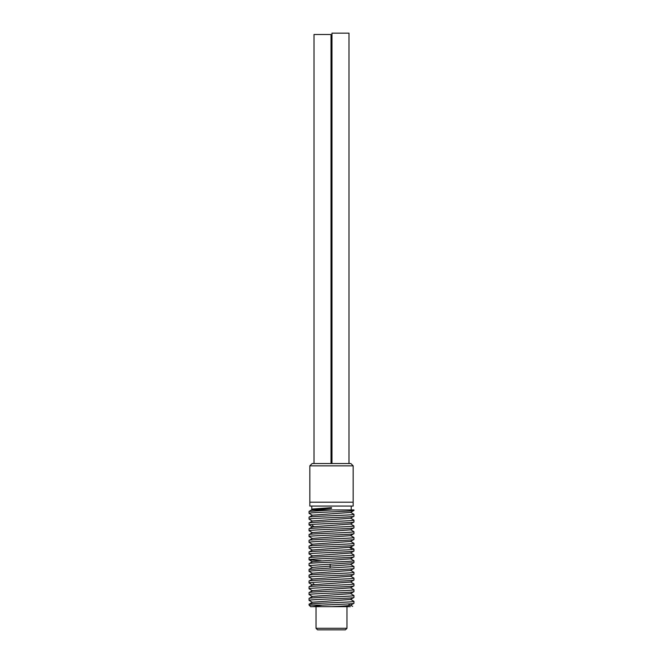 <?xml version="1.0" encoding="UTF-8"?>
<svg xmlns="http://www.w3.org/2000/svg" width="663" height="663" viewBox="0 0 663 663"><rect width="100%" height="100%" fill="white"/><g stroke="black" fill="none" stroke-linecap="round" stroke-linejoin="round"><path stroke-width="0.99" d="M331.036 463.528L331.036 34.493L314.013 34.493L314.013 463.528M353.164 465.849L309.836 465.849L309.836 502.206L353.164 502.206L309.836 502.206L309.836 506.076L353.164 506.076L353.164 465.849L350.843 463.528L312.157 463.528L309.836 465.849M350.52 599.311L353.934 601.324C355.327 602.294 307.707 603.255 309.066 604.225L309.066 605.095L322.375 605.095C336.373 604.482 354.589 603.869 353.934 603.255L350.52 605.269M350.52 593.509L353.934 595.523C355.327 596.493 307.707 597.454 309.066 598.424L309.066 600.355C307.665 599.393 355.31 598.424 353.934 597.454L350.52 599.468L312.48 602.211L309.066 604.225M353.934 601.324L353.934 603.255M353.934 510.427L353.934 509.946L331.5 509.946L309.066 511.397L309.066 513.328C307.673 512.358 355.293 511.397 353.934 510.427L350.52 512.441L312.48 515.184L309.066 517.198L309.066 519.129C307.673 518.168 355.293 517.198 353.934 516.228L350.52 518.242L312.48 520.985L309.066 522.999L309.066 524.93C307.673 523.969 355.293 522.999 353.934 522.03L350.52 524.043L312.48 526.787L309.066 528.801L309.066 530.731C307.682 529.77 355.327 528.801 353.934 527.831L350.52 529.845L312.48 532.588L309.066 534.602L309.066 536.533C307.682 535.571 355.318 534.602 353.934 533.632L350.52 535.646L312.48 538.397L309.066 540.403L309.066 542.342C307.673 541.373 355.293 540.403 353.934 539.433L350.52 541.447L312.48 544.199L309.066 546.204L309.066 548.144C307.673 547.174 355.293 546.204 353.934 545.243L350.52 547.248L312.48 550L309.066 552.006L309.066 553.945C307.673 552.975 355.293 552.014 353.934 551.044L350.52 553.05L312.48 555.801L309.066 557.807L309.066 559.746C307.673 558.776 355.293 557.815 353.934 556.845L350.52 558.851L312.48 561.602L309.066 563.608L309.066 565.547L353.934 562.647L350.52 564.652L312.48 567.404L309.066 569.418L353.934 566.517L353.934 568.448C355.293 569.418 307.673 570.379 309.066 571.349L309.066 569.418M311.519 509.946L309.066 511.397M350.52 512.284L353.934 514.297C355.318 515.267 307.682 516.228 309.066 517.198M353.934 514.297L353.934 516.228M350.52 518.085L353.934 520.099C355.327 521.068 307.707 522.03 309.066 522.999M353.934 520.099L353.934 522.03M350.52 523.886L353.934 525.9C355.327 526.87 307.707 527.831 309.066 528.801M353.934 525.9L353.934 527.831M350.52 529.687L353.934 531.701C355.318 532.671 307.673 533.632 309.066 534.602M353.934 531.701L353.934 533.632M350.52 535.489L353.934 537.502C355.327 538.472 307.707 539.433 309.066 540.403M353.934 537.502L353.934 539.433M350.52 541.298L353.934 543.304C355.327 544.273 307.707 545.235 309.066 546.204M353.934 543.304L353.934 545.243M350.52 547.099L353.934 549.105C355.318 550.075 307.682 551.044 309.066 552.006M353.934 549.105L353.934 551.044M350.52 552.901L353.934 554.906C355.318 555.876 307.673 556.845 309.066 557.807M353.934 554.906L353.934 556.845M350.52 558.702L353.934 560.707C355.327 561.677 307.715 562.647 309.066 563.608M353.934 560.707L353.934 562.647M309.066 575.219L309.066 577.15C307.673 576.18 355.293 575.219 353.934 574.249L353.934 572.318C355.293 573.28 307.673 574.249 309.066 575.219L312.48 573.205L350.52 570.462L353.934 568.448M309.066 581.02L309.066 582.951C307.673 581.981 355.293 581.02 353.934 580.05L353.934 578.119C355.293 579.089 307.673 580.05 309.066 581.02L312.48 579.006L350.52 576.263L353.934 574.249M309.066 586.821L309.066 588.752C307.673 587.783 355.293 586.821 353.934 585.852L353.934 583.921C355.293 584.89 307.673 585.852 309.066 586.821L312.48 584.807L350.52 582.064L353.934 580.05M350.52 587.708L353.934 589.722C355.327 590.692 307.707 591.653 309.066 592.623L312.48 590.609L350.52 587.866L353.934 585.852M309.066 592.623L309.066 594.554C307.673 593.584 355.293 592.623 353.934 591.653L350.52 593.667L312.48 596.41L309.066 598.424M353.934 589.722L353.934 591.653M353.934 595.523L353.934 597.454M312.48 515.342L309.066 513.328M312.48 521.143L309.066 519.129M312.48 526.944L309.066 524.93M312.48 532.745L309.066 530.731M312.48 538.547L309.066 536.533M312.48 544.348L309.066 542.342M312.48 550.149L309.066 548.144M312.48 555.95L309.066 553.945M321.199 560.757L309.066 559.746M350.52 564.503L353.934 566.517M312.48 567.561L309.066 565.547M353.934 572.318L350.52 570.304M312.48 573.362L309.066 571.349M353.934 578.119L350.52 576.106M312.48 579.164L309.066 577.15M353.934 583.921L350.52 581.907M312.48 584.965L309.066 582.951M312.48 590.766L309.066 588.752M312.48 596.567L309.066 594.554M312.48 602.369L309.066 600.355M350.362 606.645L331.5 606.645C346.931 606.032 352.741 605.418 348.912 604.805M322.375 605.095L312.638 606.645L310.615 606.645L309.066 605.095M352.65 606.38L350.52 605.112M316.027 606.645L316.027 628.3L346.973 628.3L346.973 606.645M316.027 628.3L317.577 629.85L345.423 629.85L346.973 628.3M311.776 506.076L311.776 509.093L331.5 507.643L331.5 508.38L311.776 509.83L331.5 508.007M351.224 506.076L351.224 509.946M311.776 509.093L312.48 509.54M312.638 606.645L331.5 606.645M331.5 509.946L311.917 509.946M348.987 463.528L348.987 33.15L331.964 33.15L331.964 463.528M330.124 564.155L330.124 568.017M313.052 583.515L314.403 584.459M349.558 547.481L351.373 548.666M312.306 525.436L313.889 526.505M312.48 561.752L309.124 559.812"/></g></svg>
